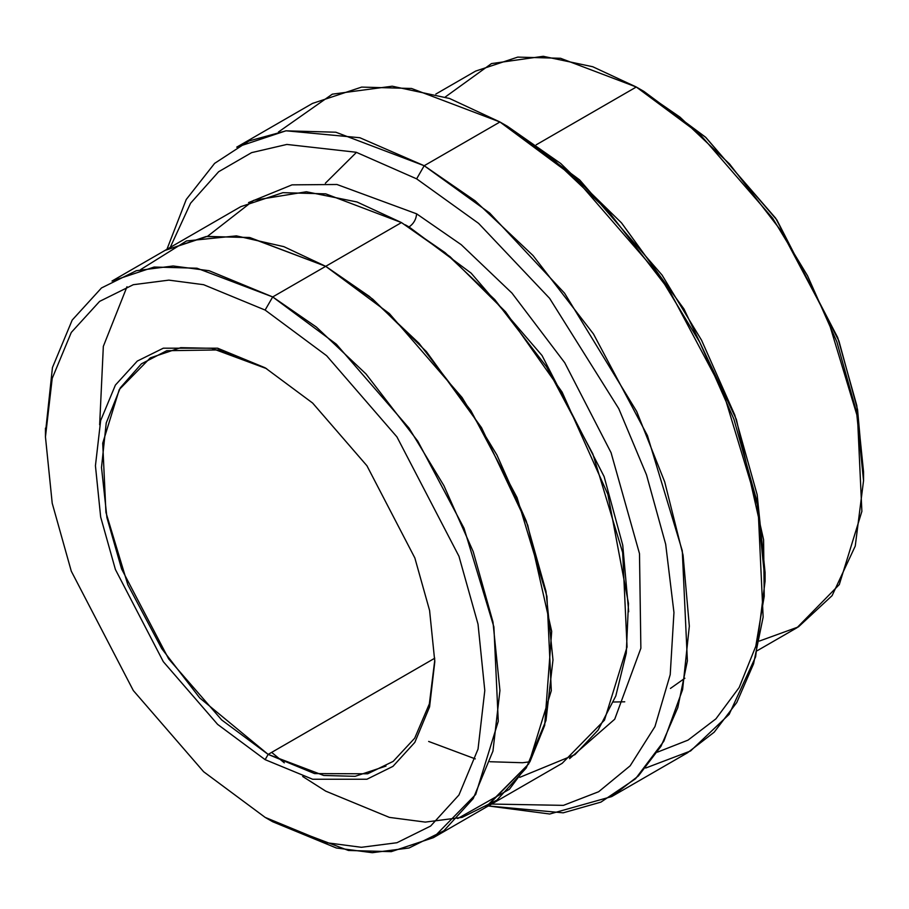 <?xml version="1.0" encoding="UTF-8"?>
<svg xmlns="http://www.w3.org/2000/svg" width="909" height="909" viewBox="0 0 909 909"><rect width="100%" height="100%" fill="white"/><g stroke="black" fill="none" stroke-linecap="round" stroke-linejoin="round"><path stroke-width="1.36" d="M434.797 659.923L429.355 703.861L414.697 738.21L393.165 761.39L367.656 773.786L314.582 773.593L268.155 754.402L265.121 759.651L312.628 779.24L366.929 779.24L392.961 766.355L414.845 742.358L429.582 706.895L434.809 661.684L429.582 610.439L414.845 557.956L366.929 465.749L312.639 403.051L265.121 367.781L312.628 403.051L366.929 465.749L414.845 557.956L429.582 610.439L434.809 661.684L429.582 706.895L414.845 742.358L392.961 766.355L366.929 779.24L312.628 779.24L265.121 759.651L217.615 724.382L163.313 661.684L115.398 569.477L100.66 516.994L95.434 465.749L100.66 420.537L115.398 385.075L137.282 361.078L163.313 348.192L217.615 348.192L265.121 367.781L217.615 348.192L163.313 348.192L137.282 361.078L115.398 385.075L100.66 420.537L95.434 465.749L100.66 516.994L115.398 569.477L163.313 661.684L217.615 724.382L265.121 759.651L268.155 754.402L221.716 719.973L168.642 658.877L121.601 568.989L106.944 517.71L101.501 467.487L106.228 422.969L120.283 387.848L141.406 363.839L166.722 350.715L219.876 349.908L266.644 368.668L211.661 348.306L180.732 347.658L150.315 357.862L119.284 389.518L102.717 443.194L105.933 512.403L127.828 584.771L161.734 648.617L199.73 697.942L268.155 754.402L434.775 658.207L268.155 754.402L323.706 775.468L355.089 776.331L385.995 766.071M765.083 581.215L765.083 572.465L757.152 494.689L734.779 415.015L701.578 340.25L662.059 275.063L579.647 179.902L507.529 126.362L499.95 121.988L574.193 177.107L659.036 275.063L699.703 342.17L733.893 419.14L756.924 501.143L765.083 581.215L755.618 656.798L729.166 714.338L690.579 750.97L645.685 768.025M416.629 178.846L478.588 223.364L549.615 298.345L618.779 408.686L646.492 474.816L665.683 544.264L673.955 612.496L670.217 674.648L654.957 726.586L630.153 765.821L598.645 791.739L563.432 805.363L491.61 804.056L563.432 805.363L598.645 791.739L630.153 765.821L654.957 726.586L670.217 674.648L673.955 612.496L665.683 544.264L646.492 474.816L618.779 408.686L549.615 298.345L478.588 223.364L416.629 178.846L356.146 152.246L286.858 144.44L251.623 152.632L218.637 171.733L190.572 203.218L170.233 247.396L190.572 203.218L218.637 171.733L251.623 152.632L286.858 144.44L356.146 152.246L416.629 178.846L424.196 165.722L416.629 178.846M488.326 805.953L563.194 812.828L600.917 802.124L635.539 778.752L663.854 741.187L682.602 689.579L689.329 626.165L683.068 555.172L664.706 481.895L636.686 411.447L564.569 293.198L489.599 212.956L424.196 165.722L475.134 200.832L533.049 255.565L593.497 334.012L647.435 435.593L682.273 550.718L687.386 660.832L677.807 707.577L661.025 746.232L638.436 775.922L611.677 796.591L549.729 814.01L488.326 805.953M265.121 310.06L326.626 355.714L396.926 436.888L458.954 556.251L478.032 624.199L484.792 690.545L478.032 749.084L458.954 794.989L430.627 826.054L396.926 842.734L361.384 847.302L326.626 842.734L265.121 817.373L272.7 821.747L336.33 847.983L372.281 852.699L409.05 847.983L443.91 830.735L473.214 798.591L492.951 751.095L499.939 690.545L492.951 621.915L473.214 551.627L443.91 485.656L409.05 428.139L336.33 344.17L272.7 296.936L265.121 310.06L203.616 284.699L168.858 280.131L133.316 284.699L99.615 301.379L71.288 332.444L52.211 378.36L45.45 436.888L52.211 503.234L71.288 571.182L133.316 690.545L203.616 771.718L265.121 817.373L326.626 842.734L361.384 847.302L396.926 842.734L430.627 826.054L458.954 794.989L478.032 749.084L484.792 690.545L478.032 624.199L458.954 556.251L396.926 436.888L326.626 355.714L265.121 310.06L272.7 296.936L316.355 327.035L365.986 373.94L417.81 441.183L464.033 528.243L493.894 626.926L498.28 721.303L475.691 794.5L433.388 837.666L391.245 851.653L348.442 850.472L272.7 821.747L265.121 817.373L203.616 771.718L133.316 690.545L71.288 571.182L52.211 503.234L45.45 436.888L52.211 378.36L71.288 332.444L99.615 301.379L133.316 284.699L168.858 280.131L203.616 284.699L265.121 310.06M863.55 480.622L863.55 471.873L856.789 405.528L837.712 337.58L775.684 218.217L705.384 137.043L643.879 91.389L636.3 87.014L699.93 134.248L772.65 218.217L807.522 275.734L836.814 341.704L856.562 411.993L863.55 480.622L855.255 546.07L832.099 595.645L798.42 626.892L759.379 641.061M416.629 213.831C416.14 219.387 413.618 223.762 409.05 226.955L471.135 273.143L542.059 355.533L604.121 476.589L622.745 545.184L628.698 611.768L622.745 545.184L604.121 476.589L542.059 355.533L471.135 273.143L409.05 226.955C413.618 223.762 416.14 219.387 416.629 213.831L336.955 184.493L292.028 184.857L248.532 202.605L292.028 184.857L336.955 184.493L416.629 213.831L461.215 244.68L511.96 293.084L564.728 362.725L611.064 452.682L639.493 553.638L640.868 648.253L614.711 719.224L569.557 758.64L614.711 719.224L640.868 648.253L639.493 553.638L611.064 452.682L564.728 362.725L511.96 293.084L461.215 244.68L416.629 213.831M405.3 224.83L409.05 226.955L405.3 224.83M207.434 236.374L253.77 200.298L306.401 191.765L357.01 201.98L401.471 222.58L272.7 296.936L325.717 266.326L369.384 296.414L419.026 343.318L470.839 410.561L517.062 497.632L546.934 596.315L551.308 690.692L528.72 763.89L485.099 807.806M611.677 796.591L687.42 752.857L714.19 732.188L736.779 702.498L753.561 663.843L763.14 617.097L758.026 506.983L723.189 391.859L669.251 290.278L608.803 211.82L550.888 157.098L499.95 121.988L424.196 165.722L499.95 121.988L411.572 88.48L361.634 87.094L312.48 103.421L236.726 147.156L285.892 130.828L335.819 132.214L424.196 165.722L359.873 137.736L286.13 130.805L248.941 140.975L214.615 163.37L186.243 199.48L166.938 249.293M757.208 650.708L796.988 627.733L839.291 584.578L861.88 511.369L857.505 417.004L827.644 318.32L781.41 231.261L729.597 164.006L679.955 117.102L636.3 87.014L536.23 144.792L636.3 87.014L560.558 58.29L517.755 57.108L475.612 71.095L435.843 94.059M433.388 837.666L486.406 807.044L528.708 763.89L551.308 690.692L546.923 596.315L517.062 497.632L470.828 410.573L419.015 343.318L369.384 296.425L325.717 266.326L401.471 222.58L325.729 193.856L282.926 192.674L240.783 206.661L165.029 250.395L207.172 236.408L249.975 237.59L325.717 266.314L249.293 237.476L206.116 236.545L165.029 250.395M519.743 777.354L574.942 754.663L598.111 730.075L615.791 696.01L626.278 653.185L628.471 603.44L607.882 494.394L562.114 392.12L505.586 311.844L450.057 256.702L401.471 222.58L445.137 252.679L494.769 299.584L546.593 366.827L592.816 453.898L622.676 552.581L627.062 646.958L604.474 720.155L562.171 763.321L486.417 807.056M445.274 97.002L491.485 63.585L543.207 56.301L592.736 66.732L636.3 87.014L643.879 91.389L705.963 137.577L776.877 219.955L838.939 341.011L857.562 409.607L863.516 476.191M302.674 776.479L325.717 791.137L389.359 817.384L425.31 822.1L462.079 817.384L496.939 800.125L526.243 767.991L545.979 720.485L552.979 659.934L545.979 591.304L526.243 521.005L496.939 455.034L462.079 397.517L389.359 313.548L325.717 266.314L372.747 299.152L426.401 351.613L481.52 427.662L527.731 525.163L551.695 631.391L544.684 725.348L529.958 761.708L509.392 789.285L457.693 818.543M284.301 762.821L271.655 752.379M140.725 269.53L186.504 240.953L236.397 235.874L283.869 246.657L325.717 266.326L249.975 237.601L207.172 236.42L165.04 250.407L112.012 281.029L154.144 267.03L196.946 268.212L272.7 296.936L209.07 270.7L173.119 265.985L136.35 270.7L101.478 287.96L72.186 320.093L52.438 367.588L45.484 432.57M126.987 286.733L103.331 346.374L99.649 424.81M278.472 131.987L332.308 94.172L392.222 86.207L449.523 98.467L499.95 121.988L507.529 126.374L560.785 163.54L621.563 222.944L684 309.037L736.37 419.424L763.594 539.753L764.219 596.27L755.788 646.276L739.165 687.522L715.917 718.849L688.011 740.131L657.412 752.152M272.689 821.747L265.121 817.373M624.744 701.805L613.427 702.009M325.354 183.232L356.476 152.348M529.913 761.787L522.584 762.731L489.951 761.731M475.282 758.879L428.65 741.449M670.433 688.431L684.875 678.228M45.45 436.888L45.45 428.139"/></g></svg>
